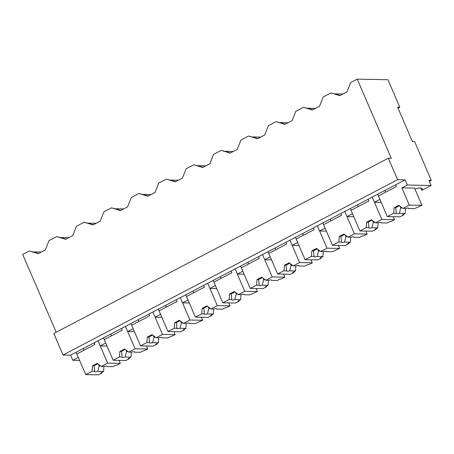 <?xml version="1.0" encoding="UTF-8"?>
<svg xmlns="http://www.w3.org/2000/svg" width="454" height="454" viewBox="0 0 454 454"><rect width="100%" height="100%" fill="white"/><g stroke="black" fill="none" stroke-linecap="round" stroke-linejoin="round"><path stroke-width="0.68" d="M56.211 332.22L22.7 254.41L29.3 250.954L38.159 253.69L45.343 249.927L49.015 240.626L56.722 236.585L65.58 239.326L72.765 235.564L76.437 226.257L84.138 222.222L93.002 224.957L100.181 221.194L103.858 211.887L111.559 207.853L120.418 210.594L127.602 206.825L131.274 197.524L138.981 193.489L147.839 196.224L155.024 192.462L158.696 183.155L166.397 179.12L175.261 181.861L182.44 178.093L186.117 168.792L189.959 166.777L193.818 164.757L202.677 167.492L209.862 163.729L213.533 154.422L221.24 150.387L230.099 153.129L237.283 149.36L240.955 140.059L248.656 136.024L257.52 138.759L264.699 134.997L268.376 125.69L276.077 121.655L284.936 124.39L292.121 120.628L295.792 111.326L303.499 107.292L312.358 110.027L319.542 106.264L323.214 96.957L330.915 92.922L339.779 95.658L346.958 91.895L350.636 82.594L357.219 79.144L387.96 79.722L399.815 107.246L397.636 107.206L412.448 141.608L414.633 141.648L431.3 180.357L428.922 180.312L431.141 185.47L407.34 185.016L405.121 179.858L397.585 179.716L388.323 158.213L53.805 333.486L63.061 354.988L397.585 179.716M63.061 354.988L70.603 355.13L72.822 360.289L79.598 360.419M388.323 158.213L391.297 158.27L357.219 79.144M29.3 250.954L38.562 253.48M41.325 252.032L33.38 251.885M429.376 181.362L431.3 180.357M72.822 360.289L78.304 357.417L76.085 352.253L405.121 179.858M70.603 355.13L76.085 352.253M56.722 236.585L65.978 239.116M68.747 237.669L60.802 237.516M103.506 337.889L105.725 343.048L100.243 345.925L98.019 340.761L107.649 363.126L120.344 363.365L119.05 360.363M100.243 345.925L107.019 346.05M401.858 187.894L409.27 205.094L421.959 205.333L414.553 188.132L401.858 187.894L407.34 185.016M420.813 188.041L421.738 190.181L422.135 190.192L431.141 185.47M421.738 190.181A17.263 3.206 156.7 0 0 422.362 188.643A17.263 3.206 156.7 0 0 422.243 188.467A17.275 3.206 156.7 0 0 414.939 189.034M398.05 108.171L399.815 107.246M368.222 199.192L368.96 200.912L351.021 210.31L359.914 230.955L366.27 227.624L366.679 222.137L371.378 219.674L375.492 222.789L381.848 219.458L372.218 197.098L374.436 202.257L379.924 199.385L377.7 194.227M342.94 94.001L335.001 93.853M330.915 92.922L340.177 95.453M374.436 202.257L381.218 202.388M84.138 222.222L93.399 224.747M96.163 223.3L88.224 223.152M130.922 323.52L133.147 328.685L127.659 331.556L125.44 326.398L135.071 348.757L147.766 349.001L146.472 345.999M127.659 331.556L134.441 331.687M111.559 207.853L120.821 210.384M123.584 208.936L115.639 208.783M158.344 309.157L160.563 314.316L155.081 317.193L152.862 312.029L162.492 334.394L175.182 334.632L173.888 331.63M155.081 317.193L161.857 317.318M138.981 193.489L148.237 196.014M151.006 194.567L143.061 194.414M185.765 294.788L187.984 299.952L182.502 302.824L180.278 297.665L189.908 320.025L202.603 320.269L201.309 317.267M182.502 302.824L189.278 302.954M166.397 179.12L175.658 181.651M178.422 180.198L170.483 180.051M213.181 280.424L215.406 285.583L209.918 288.455L207.699 283.296L217.33 305.661L230.025 305.9L228.731 302.897M209.918 288.455L216.7 288.585M193.818 164.757L203.08 167.282M205.844 165.835L197.899 165.682M240.603 266.055L242.822 271.22L237.34 274.091L235.121 268.933L244.751 291.292L257.441 291.53L256.147 288.534M237.34 274.091L244.116 274.222M221.24 150.387L230.496 152.919M233.265 151.466L225.32 151.318M268.025 251.692L270.243 256.851L264.761 259.722L262.537 254.563L272.167 276.929L284.862 277.167L283.568 274.165M264.761 259.722L271.537 259.853M248.656 136.024L257.917 138.549M260.681 137.102L252.742 136.949M295.441 237.323L297.665 242.487L292.177 245.359L289.958 240.2L299.589 262.56L312.284 262.798L310.99 259.796M292.177 245.359L298.959 245.489M276.077 121.655L285.339 124.186M288.103 122.733L280.158 122.586M322.862 222.959L325.081 228.118L319.599 230.99L317.374 225.831L327.011 248.19L339.7 248.434L338.406 245.432M319.599 230.99L326.375 231.12M303.499 107.292L312.755 109.817M315.524 108.37L307.579 108.217M350.278 208.59L352.503 213.749L349.762 215.19L347.021 216.626L344.796 211.462L354.426 233.827L367.121 234.065L365.828 231.063M347.021 216.626L353.797 216.751M94.023 342.855L94.767 344.575L76.822 353.978L85.715 374.618L92.071 371.287L92.48 365.805L97.179 363.342L101.293 366.457L103.955 366.503A6.674 1.237 156.7 0 1 106.974 366.31A6.674 1.237 156.7 0 1 106.962 366.565L112.796 366.673L115.549 365.232L116.74 365.254L120.344 363.365M101.293 366.457L107.649 363.126M85.715 374.618L98.41 374.856L102.014 372.972L101.787 372.445M106.962 366.565L106.582 366.094M102.014 372.972L100.822 372.95L103.574 371.508L103.949 366.503M92.071 371.287L94.733 371.338A6.674 1.237 156.7 0 0 94.721 371.588A6.674 1.237 156.7 0 0 97.741 371.395L103.574 371.508M83.275 348.49L84.013 350.21M94.733 371.338L94.137 365.833A6.668 1.237 -23.3 0 1 97.814 363.819M92.48 365.805L94.137 365.833M97.741 371.395L99.154 365.93L100.073 365.527M98.456 364.307L99.154 365.93L100.635 365.958M121.445 328.492L122.183 330.211L104.244 339.609L113.137 360.249L119.493 356.923L119.901 351.436L124.6 348.973L128.715 352.088L131.376 352.139A6.674 1.237 156.7 0 1 134.395 351.946A6.674 1.237 156.7 0 1 134.384 352.196L140.218 352.304L147.766 349.001M128.715 352.088L135.071 348.757M113.137 360.249L125.826 360.493L129.43 358.603L129.203 358.075M134.384 352.196L133.998 351.731M129.43 358.603L128.244 358.581L130.996 357.139L131.365 352.139M119.493 356.923L122.154 356.975A6.674 1.237 156.7 0 0 122.137 357.224A6.674 1.237 156.7 0 0 125.156 357.031L130.996 357.139M110.697 334.121L111.434 335.841M122.154 356.975L121.558 351.47A6.668 1.237 -23.3 0 1 125.236 349.455M119.901 351.436L121.558 351.464M125.156 357.031L126.575 351.561L127.489 351.163M125.872 349.938L126.575 351.561L128.056 351.589M148.861 314.123L149.604 315.842L131.666 325.246L140.553 345.886L146.909 342.554L147.317 337.067L152.022 334.609L156.136 337.725L158.798 337.77A6.674 1.237 156.7 0 1 161.811 337.577A6.674 1.237 156.7 0 1 161.8 337.827L167.639 337.941L175.182 334.632M156.136 337.725L162.492 334.394M140.553 345.886L153.248 346.124L156.851 344.24L156.624 343.712M161.8 337.827L161.42 337.362M156.851 344.24L155.66 344.217L158.412 342.776L158.787 337.77M146.909 342.554L149.57 342.605A6.674 1.237 156.7 0 0 149.559 342.855A6.674 1.237 156.7 0 0 152.578 342.662L158.412 342.776M138.112 319.758L138.856 321.477M149.57 342.605L148.974 337.101A6.668 1.237 -23.3 0 1 152.652 335.086M147.317 337.067L148.98 337.101M152.578 342.662L153.991 337.197L154.91 336.794M153.293 335.568L153.991 337.197L155.478 337.226M176.283 299.759L177.026 301.479L159.082 310.876L167.974 331.516L174.33 328.191L174.739 322.703L179.438 320.24L183.552 323.356L186.214 323.407A6.674 1.237 156.7 0 1 189.233 323.214A6.674 1.237 156.7 0 1 189.222 323.464L195.055 323.571L202.603 320.269M183.552 323.356L189.908 320.025M167.974 331.516L180.669 331.761L184.273 329.871L184.046 329.343M189.222 323.464L188.841 322.998M184.273 329.871L183.081 329.848L185.834 328.407L186.208 323.407M174.33 328.191L176.992 328.236A6.674 1.237 156.7 0 0 176.981 328.492A6.674 1.237 156.7 0 0 180 328.293L185.834 328.407M165.534 305.389L166.272 307.108M176.992 328.236L176.396 322.732A6.668 1.237 -23.3 0 1 180.073 320.717M174.739 322.703L176.396 322.732M180 328.293L181.413 322.828L182.332 322.431M180.715 321.205L181.413 322.828L182.894 322.856M203.704 285.39L204.442 287.11L186.503 296.507L195.396 317.153L201.752 313.822L202.161 308.334L206.859 305.871L210.974 308.987L213.635 309.038A6.674 1.237 156.7 0 1 216.654 308.845A6.674 1.237 156.7 0 1 216.643 309.095L222.477 309.208L225.229 307.767L226.421 307.789L230.025 305.9M210.974 308.987L217.33 305.661M195.396 317.153L208.085 317.391L211.689 315.507L211.462 314.98M216.643 309.095L216.257 308.629M211.689 315.507L210.503 315.485L213.255 314.037L213.624 309.038M201.752 313.822L204.413 313.873A6.674 1.237 156.7 0 0 204.396 314.123A6.674 1.237 156.7 0 0 207.416 313.93L213.255 314.037M192.956 291.025L193.693 292.745M204.413 313.873L203.818 308.368A6.668 1.237 -23.3 0 1 207.495 306.354M202.161 308.334L203.818 308.368M207.416 313.93L208.834 308.465L209.748 308.062M208.131 306.836L208.834 308.465L210.316 308.493M231.12 271.021L231.863 272.746L213.925 282.144L222.812 302.784L229.168 299.453L229.576 293.971L234.281 291.508L238.395 294.623L241.057 294.674A6.674 1.237 156.7 0 1 244.07 294.481A6.674 1.237 156.7 0 1 244.059 294.731L249.899 294.839L257.441 291.53M238.395 294.623L244.751 291.292M222.812 302.784L235.507 303.028L239.11 301.138L238.883 300.61M244.059 294.731L243.679 294.266M239.11 301.138L237.919 301.115L240.671 299.674L241.046 294.674M229.168 299.453L231.829 299.504A6.674 1.237 156.7 0 0 231.818 299.759A6.674 1.237 156.7 0 0 234.837 299.561L240.671 299.674M220.372 276.656L221.115 278.376M231.829 299.504L231.234 293.999A6.668 1.237 -23.3 0 1 234.911 291.984M229.576 293.971L231.239 293.999M234.837 299.561L236.25 294.096L237.17 293.698M235.552 292.472L236.25 294.096L237.737 294.124M258.542 256.658L259.285 258.377L241.341 267.775L250.233 288.421L256.589 285.089L256.998 279.602L261.697 277.139L265.811 280.254L268.473 280.305A6.674 1.237 156.7 0 1 271.492 280.112A6.674 1.237 156.7 0 1 271.481 280.362L277.315 280.476L280.067 279.034L281.259 279.057L284.862 277.167M265.811 280.254L272.167 276.929M250.233 288.421L262.928 288.659L266.532 286.769L266.305 286.247M271.481 280.362L271.1 279.897M266.532 286.769L265.34 286.746L268.093 285.305L268.467 280.305M256.589 285.089L259.251 285.14A6.674 1.237 156.7 0 0 259.24 285.39A6.674 1.237 156.7 0 0 262.259 285.197L268.093 285.305M247.793 262.287L248.531 264.012M259.251 285.14L258.655 279.636A6.668 1.237 -23.3 0 1 262.333 277.621M256.998 279.602L258.655 279.636M262.259 285.197L263.672 279.732L264.591 279.329M262.974 278.103L263.672 279.732L265.153 279.76M285.963 242.288L286.701 244.014L268.762 253.411L277.655 274.051L284.011 270.72L284.42 265.238L289.119 262.775L293.233 265.891L295.894 265.942A6.674 1.237 156.7 0 1 298.914 265.749A6.674 1.237 156.7 0 1 298.902 265.999L304.736 266.106L307.489 264.665L308.68 264.688L312.284 262.798M293.233 265.891L299.589 262.56M277.655 274.051L290.344 274.295L293.948 272.406L293.721 271.878M298.902 265.999L298.516 265.533M293.948 272.406L292.762 272.383L295.514 270.942L295.883 265.942M284.011 270.72L286.673 270.771A6.674 1.237 156.7 0 0 286.656 271.027A6.674 1.237 156.7 0 0 289.675 270.828L295.514 270.942M275.215 247.924L275.953 249.643M286.673 270.771L286.077 265.267A6.668 1.237 -23.3 0 1 289.754 263.252M284.42 265.238L286.077 265.267M289.675 270.828L291.093 265.363L292.007 264.966M290.39 263.74L291.093 265.363L292.575 265.391M313.379 227.925L314.123 229.645L296.184 239.042L305.071 259.688L311.427 256.357L311.836 250.869L316.54 248.406L320.655 251.522L323.316 251.573A6.674 1.237 156.7 0 1 326.33 251.38A6.674 1.237 156.7 0 1 326.318 251.629L332.158 251.743L339.7 248.434M320.655 251.522L327.011 248.19M305.071 259.688L317.766 259.926L321.37 258.037L321.143 257.514M326.318 251.629L325.938 251.164M321.37 258.037L320.178 258.014L322.93 256.572L323.305 251.573M311.427 256.357L314.089 256.408A6.674 1.237 156.7 0 0 314.077 256.658A6.674 1.237 156.7 0 0 317.096 256.465L322.93 256.572M302.631 233.555L303.374 235.274M314.089 256.408L313.493 250.903A6.668 1.237 -23.3 0 1 317.17 248.888M311.836 250.869L313.498 250.903M317.096 256.465L318.509 251L319.429 250.597M317.811 249.371L318.509 251L319.996 251.028M340.801 213.556L341.544 215.275L323.6 224.679L332.493 245.319L338.849 241.988L339.257 236.506L343.956 234.043L348.07 237.158L350.732 237.209A6.674 1.237 156.7 0 1 353.751 237.011A6.674 1.237 156.7 0 1 353.74 237.266L359.574 237.374L362.326 235.932L363.518 235.955L367.121 234.065M348.07 237.158L354.426 233.827M332.493 245.319L345.188 245.563L348.791 243.673L348.564 243.145M353.74 237.266L353.36 236.801M348.791 243.673L347.599 243.65L350.352 242.209L350.726 237.209M338.849 241.988L341.51 242.039A6.674 1.237 156.7 0 0 341.499 242.288A6.674 1.237 156.7 0 0 344.518 242.096L350.352 242.209M330.052 219.191L330.79 220.911M341.51 242.039L340.914 236.534A6.668 1.237 -23.3 0 1 344.592 234.519M339.257 236.506L340.914 236.534M344.518 242.096L345.931 236.63L346.85 236.233M345.233 235.007L345.931 236.63L347.412 236.659M381.848 219.458L394.543 219.702L393.249 216.7M375.492 222.789L378.154 222.84A6.674 1.237 156.7 0 1 381.173 222.647A6.674 1.237 156.7 0 1 381.161 222.897L386.995 223.01L389.748 221.569L390.939 221.592L394.543 219.702M359.914 230.955L372.603 231.194L376.207 229.304L375.98 228.776M381.161 222.897L380.775 222.432M376.207 229.304L375.021 229.281L377.773 227.84L378.142 222.84M366.27 227.624L368.932 227.675A6.674 1.237 156.7 0 0 368.915 227.925A6.674 1.237 156.7 0 0 371.934 227.732L377.773 227.84M357.474 204.822L358.212 206.542M368.932 227.675L368.336 222.171A6.668 1.237 -23.3 0 1 372.013 220.156M366.679 222.137L368.336 222.171M371.934 227.732L373.353 222.267L374.266 221.864M372.649 220.638L373.353 222.267L374.834 222.29M395.638 184.823L396.382 186.543L378.443 195.946L387.33 216.586L393.686 213.255L394.095 207.773L398.799 205.31L402.914 208.426L405.575 208.477A6.674 1.237 156.7 0 1 408.589 208.278A6.674 1.237 156.7 0 1 408.577 208.534L414.417 208.641L421.959 205.333M402.914 208.426L409.27 205.094M387.33 216.586L400.025 216.83L403.629 214.941L403.402 214.413M408.577 208.534L408.197 208.068M403.629 214.941L402.437 214.918L405.189 213.476L405.564 208.477M393.686 213.255L396.348 213.306A6.674 1.237 156.7 0 0 396.336 213.556A6.674 1.237 156.7 0 0 399.355 213.363L405.189 213.476M384.89 190.459L385.633 192.178M396.348 213.306L395.752 207.801A6.668 1.237 -23.3 0 1 399.429 205.787M394.095 207.773L395.757 207.801M399.355 213.363L400.769 207.898L401.688 207.495M400.07 206.275L400.769 207.898L402.255 207.926"/></g></svg>
